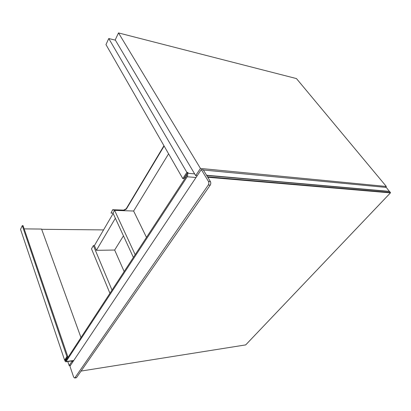<?xml version="1.0" encoding="UTF-8"?>
<svg xmlns="http://www.w3.org/2000/svg" width="411" height="411" viewBox="0 0 411 411"><rect width="100%" height="100%" fill="white"/><g stroke="black" fill="none" stroke-linecap="round" stroke-linejoin="round"><path stroke-width="0.62" d="M195.672 175.61L115.229 39.877L118.502 32.921L296.459 78.578L386.33 186.466L200.45 168.433L195.672 175.61L197.188 175.744M385.503 187.349L386.33 186.466M118.502 32.921L200.45 168.433M67.784 361.526L69.166 365.59L70.492 365.394M71.565 360.976L71.797 361.644L69.166 365.59M41.665 229.292L103.562 229.908M73.122 361.449L71.797 361.644M66.094 360.319L65.786 359.517L66.639 359.394L66.058 359.152L67.758 356.491L66.906 356.609L22.281 225.629L23.057 225.639L67.758 356.491M24.167 228.881L41.583 229.061L80.977 337.57M186.866 174.007L183.779 178.682L182.803 178.6L186.861 172.368L187.837 172.456L187.272 173.38M22.281 225.629L20.55 229.379L64.609 360.139L66.906 356.609M64.609 360.139L65.462 360.015L65.786 359.517M186.861 172.368L108.766 38.531L105.966 44.593L182.803 178.6M65.585 360.396L65.462 360.015M65.205 360.447L64.881 360.95L65.847 361.808L66.084 361.572L187.21 176.771C187.853 175.584 187.904 174.403 187.37 173.237L186.784 174.136L186.702 175.898L65.811 360.76L65.205 360.447L66.063 360.324M187.837 172.456L188.346 173.324L187.37 173.237M115.399 40.17L108.766 38.531M123.454 235.837L114.664 250.047L96.4 250.32L115.357 218.256M113.159 213.479L94.412 245.578L96.4 250.32M185.32 178.014L184.801 177.115M146.486 237.394L133.626 211.028L168.592 153.817M135.178 254.686L114.612 210.37L133.626 211.028M133.39 257.425L112.999 213.139L114.612 210.37M124.158 271.537L114.664 250.047M112.018 290.104L93.384 245.588L94.412 245.578M109.932 293.295L91.494 248.83L93.384 245.588M112.999 213.139L111.016 213.078L112.65 209.728L123.66 210.113L126.192 208.803L163.953 145.725M111.016 213.078L112.65 209.728M112.784 210.026L123.798 210.406L126.331 209.096L164.123 146.023M389.479 191.541L386.304 187.426L203.383 170.015M206.558 175.24L389.613 191.398M210.227 185.13C210.905 183.933 210.961 182.736 210.386 181.544L203.229 169.758L201.308 169.573L208.454 181.39C209.024 182.587 208.973 183.784 208.29 184.986L210.227 185.13L76.585 377.534L74.684 378.022L73.661 377.134L69.942 366.211L201.308 169.573M76.086 377.791L76.585 377.534M74.894 377.817L208.29 184.986M207.781 177.254L390.435 192.882L390.45 192.554L207.493 176.781M206.692 175.461L389.618 191.552L390.45 192.554M390.435 192.882L245.701 344.896L81.08 371.066M66.639 359.394L66.376 358.613M194.65 173.884L188.346 173.324M196.006 177.511L187.21 176.771M73.79 360.457L66.084 361.572M126.331 209.096L126.192 208.803M123.798 210.406L123.66 210.113M210.386 181.544L208.454 181.39M65.847 361.808L73.641 360.673M74.684 378.022L76.374 377.745"/></g></svg>

